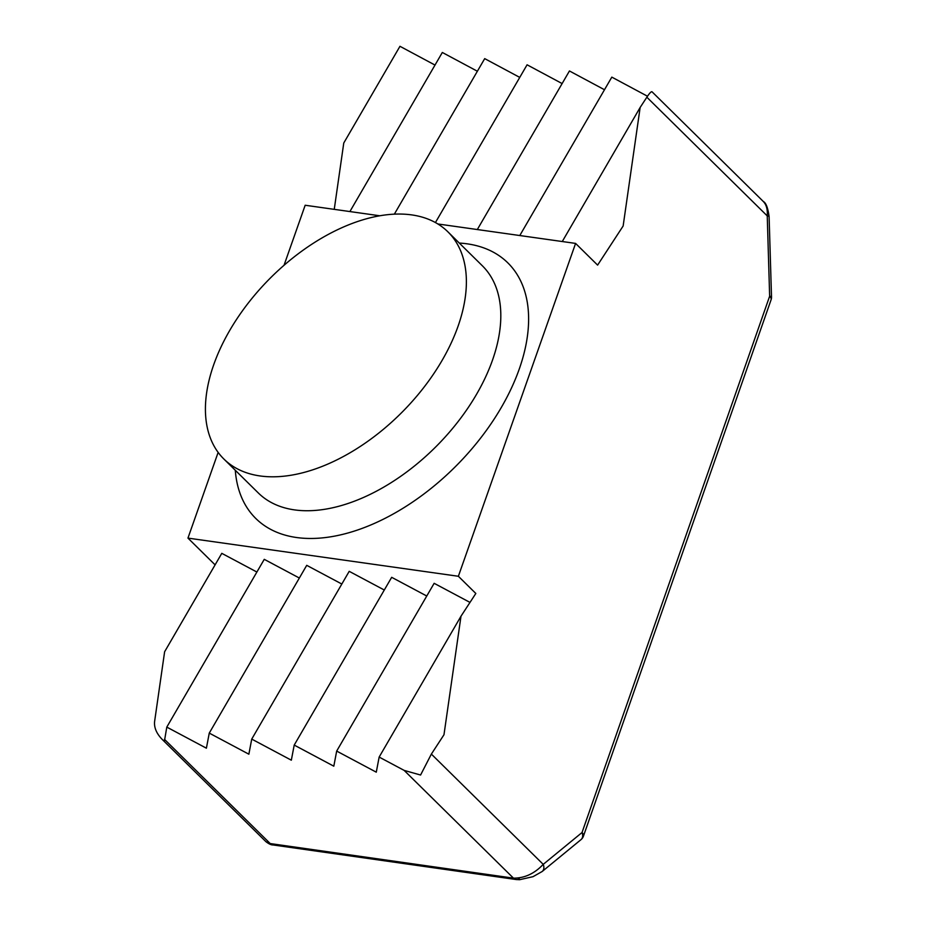 <?xml version="1.0" encoding="UTF-8"?>
<svg xmlns="http://www.w3.org/2000/svg" width="926" height="926" viewBox="0 0 926 926"><rect width="100%" height="100%" fill="white"/><g stroke="black" fill="none" stroke-linecap="round" stroke-linejoin="round"><path stroke-width="1.39" d="M519.324 878.809A7.975 5.903 -81.9 0 1 516.129 879.526L272.892 844.94A7.975 5.903 -81.9 0 1 270.218 843.563L266.028 841.769L162.386 739.608L164.377 741.425L166.796 727.107L206.394 748.196L209.264 733.103L248.862 754.192L251.733 739.098L291.331 760.188L294.213 745.083L333.811 766.184L336.682 751.079L376.28 772.18L379.151 757.074L404.153 770.397L420.578 775.027L431.366 754.088L443.982 734.735L460.998 616.207L379.151 757.074M256.884 572.036L221.789 553.343L164.62 651.754L154.619 721.423C153.936 727.558 156.529 733.623 162.386 739.608M580.972 839.662L542.185 871.493A7.975 5.799 50.6 0 0 543.226 864.363L582.026 832.532A7.975 5.799 50.6 0 1 580.972 839.662A7.975 7.975 0 0 0 583.449 836.132A7.975 4.005 -160.7 0 0 582.026 832.532L769.645 296.216A7.975 4.005 19.3 0 1 771.069 299.816A7.975 7.975 0 0 0 771.508 296.933A7.975 1.227 178.3 0 0 769.645 296.216L767.237 215.897C767.735 209.565 766.439 204.773 763.348 201.532C765.999 202.84 767.92 207.864 769.101 216.615A7.975 1.227 178.3 0 0 767.237 215.897L646.846 97.207C649.577 93.086 651.314 91.28 652.066 91.824L763.348 201.532M218.142 452.386L187.955 538.11L215.098 564.86M379.799 215.781L305.175 205.248L284.027 265.287M334.251 209.357L343.766 143.009L399.963 46.3L435.012 65.075M646.846 97.207L640.144 107.474L623.14 226.002L597.606 265.114L575.59 243.411L437.882 223.976M460.998 616.207L475.825 593.473L458.37 576.273L575.59 243.411M431.366 754.088L543.226 864.363C534.51 873.612 524.591 878.207 513.467 878.149L270.218 843.563L164.469 739.318M469.991 602.409L434.144 583.311L336.682 751.079M426.77 596.02L391.675 577.315L294.213 745.083M477.376 71.244L442.327 52.469L349.901 211.556M519.752 77.402L484.703 58.627L394.349 214.161M562.128 83.572L527.079 64.797L435.428 222.553M604.493 89.741L569.444 70.966L477.318 229.544M647.494 96.235L611.82 77.124L519.787 235.54M640.144 107.474L562.267 241.536M381.662 215.469A159.538 94.001 -45.4 0 0 235.702 320.709A159.538 94.001 -45.4 0 0 223.907 459.053A159.538 94.001 -45.4 0 0 402.845 411.422A159.538 94.001 -45.4 0 0 447.895 231.824A159.538 94.001 -45.4 0 0 381.662 215.469M458.37 576.273L187.955 538.11M299.353 578.032L264.257 559.339L166.796 727.107M341.821 584.028L306.726 565.335L209.264 733.103M384.302 590.024L349.206 571.33L251.733 739.098M542.185 871.493L533.04 876.667L519.636 879.7L516.129 879.526A7.975 5.903 -81.9 0 1 513.467 878.149L404.153 770.397M223.907 459.053L258.331 492.979A159.538 94.001 -45.4 0 0 437.269 445.36A159.538 94.001 -45.4 0 0 482.319 265.75L447.895 231.824M235.297 470.281A179.482 105.749 -45.4 0 0 457.108 464.921A179.482 105.749 -45.4 0 0 459.296 243.052M272.892 844.94C271.295 845.044 269.003 843.991 266.028 841.769M771.508 296.933L769.101 216.615M583.449 836.132L771.069 299.816"/></g></svg>
